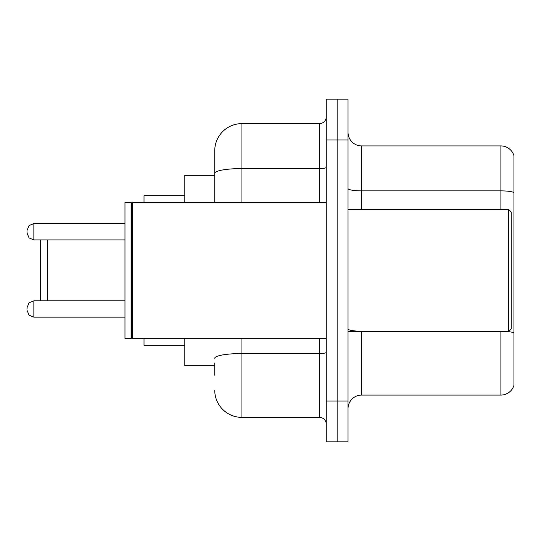 <?xml version="1.0" encoding="UTF-8"?>
<svg xmlns="http://www.w3.org/2000/svg" width="541" height="541" viewBox="0 0 541 541"><rect width="100%" height="100%" fill="white"/><g stroke="black" fill="none" stroke-linecap="round" stroke-linejoin="round"><path stroke-width="0.81" d="M214.736 199.494L214.736 173.296L214.736 175.298L184.819 175.298L184.819 202.496M214.736 365.702L184.819 365.702L184.819 338.504M214.736 375.224L214.736 362.984M326.264 401.064L326.264 441.869L337.144 441.869L337.144 401.064L337.144 441.869L348.025 441.869L348.025 401.064L337.144 401.064L337.144 139.936L337.144 401.064L326.264 401.064L326.264 139.936L337.144 139.936L337.144 99.131L337.144 139.936L348.025 139.936L348.025 401.064M348.025 139.936L348.025 99.131L326.264 99.131L326.264 139.936M241.942 338.504L241.942 417.388L319.46 417.388L319.46 338.504M214.736 202.496L214.736 150.817A27.199 27.199 0 0 1 241.942 123.612L319.46 123.612A6.803 6.803 0 0 0 326.264 116.815M214.736 150.817L214.736 165.776M326.264 424.185A6.803 6.803 0 0 0 319.46 417.388M241.942 417.388A27.199 27.199 0 0 1 214.736 390.183M348.025 408.685A13.599 13.599 0 0 1 361.625 395.079L500.892 395.079L500.892 331.701M513.95 155.713A13.599 13.599 0 0 0 500.892 145.921A13.599 13.599 0 0 1 513.95 155.713L513.95 385.287A13.599 13.599 0 0 1 500.892 395.079M513.95 192.576L513.95 192.576A13.599 2.36 180 0 0 500.892 190.872L500.892 145.921L361.625 145.921A13.599 13.599 0 0 1 348.025 132.315A13.599 13.599 0 0 0 361.625 145.921L361.625 209.299M513.95 192.765L513.95 340.681M40.649 239.9L40.649 300.83M47.452 239.9L47.452 300.83M144.014 338.504L144.014 345.3L184.819 345.3M184.819 195.7L144.014 195.7L144.014 202.496M508.513 209.299L511.231 212.018L511.231 328.982L508.513 331.701L508.513 209.299L348.025 209.299M132.457 338.504L131.774 337.821L131.774 203.179L132.457 202.496L132.457 338.504L326.264 338.504M131.091 338.504L124.971 338.504L124.971 202.496L131.091 202.496L131.091 338.504L131.774 337.821M27.05 308.992L27.05 307.633L27.05 308.992M27.05 231.737L27.05 233.097L27.05 231.737M326.264 352.353A6.803 1.183 0 0 1 319.46 353.537L241.942 353.537A27.199 4.72 180 0 0 214.736 358.264M241.942 123.612L241.942 168.569L319.46 168.569L319.46 123.612M214.736 173.296A27.199 4.72 180 0 1 241.942 168.569L241.942 202.496M319.46 202.496L319.46 168.569A6.803 1.183 0 0 0 326.264 167.385M361.625 331.701L361.625 395.079M500.892 209.299L500.892 190.872L361.625 190.872A13.599 2.36 -0 0 1 348.025 188.511M513.95 332.931A13.599 2.36 180 0 0 508.567 331.647M361.625 331.234A13.599 2.36 0 0 1 348.025 328.867M27.05 307.633L29.079 302.784L33.853 300.83L33.853 317.148L124.971 317.148M124.971 223.575L33.853 223.575L33.853 239.9L29.079 237.945L27.05 233.097M348.025 331.701L508.513 331.701M131.774 203.179L131.091 202.496M132.457 202.496L326.264 202.496M33.853 300.83L124.971 300.83M33.853 317.148L29.079 315.193L27.05 310.351M33.853 239.9L124.971 239.9M33.853 223.575L29.079 225.529L27.05 230.378"/></g></svg>
